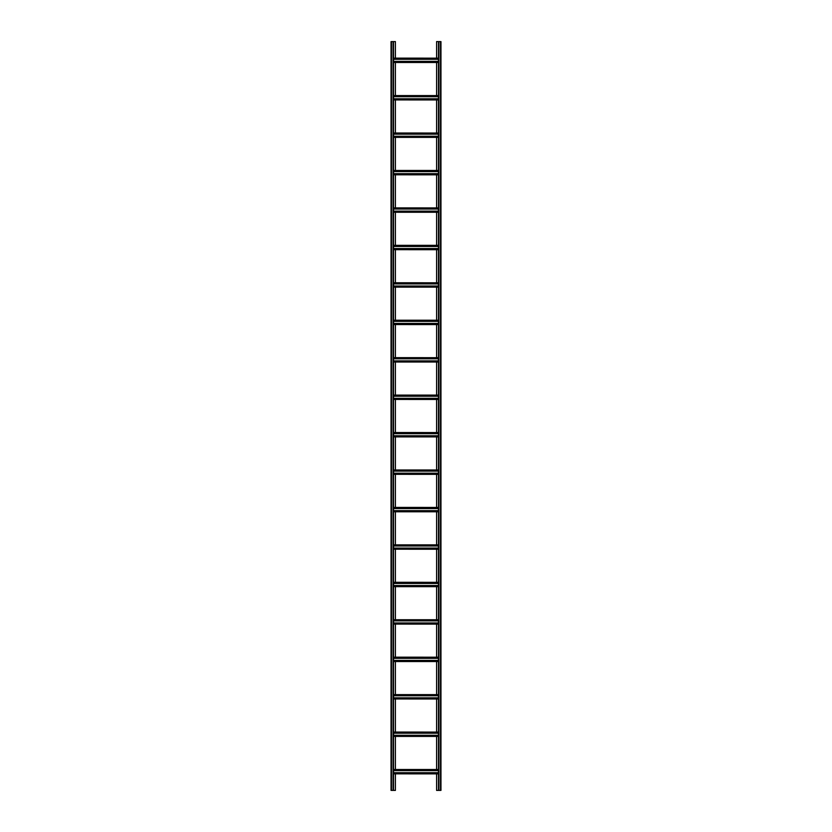 <?xml version="1.0" encoding="UTF-8"?>
<svg xmlns="http://www.w3.org/2000/svg" width="832" height="832" viewBox="0 0 832 832"><rect width="100%" height="100%" fill="white"/><g stroke="black" fill="none" stroke-linecap="round" stroke-linejoin="round"><path stroke-width="1.25" d="M393.536 41.6L393.536 790.4L391.04 790.4L391.04 41.6L395.408 41.6L395.408 58.136M393.536 790.4L395.408 790.4L395.408 773.864M395.408 62.494L395.408 95.576M395.408 99.934L395.408 133.016M395.408 137.374L395.408 170.456M395.408 174.814L395.408 207.896M395.408 212.254L395.408 245.336M395.408 249.694L395.408 282.776M395.408 287.134L395.408 320.216M395.408 324.574L395.408 357.656M395.408 362.014L395.408 395.096M395.408 399.454L395.408 432.546M395.408 436.904L395.408 469.986M395.408 474.344L395.408 507.426M395.408 511.784L395.408 544.866M395.408 549.224L395.408 582.306M395.408 586.664L395.408 619.746M395.408 624.104L395.408 657.186M395.408 661.544L395.408 694.626M395.408 698.984L395.408 732.066M395.408 736.424L395.408 769.506M438.464 790.4L438.464 41.6L440.96 41.6L440.96 790.4L436.592 790.4L436.592 773.864M438.464 41.6L436.592 41.6L436.592 58.136M436.592 769.506L436.592 736.424M436.592 732.066L436.592 698.984M436.592 694.626L436.592 661.544M436.592 657.186L436.592 624.104M436.592 619.746L436.592 586.664M436.592 582.306L436.592 549.224M436.592 544.866L436.592 511.784M436.592 507.426L436.592 474.344M436.592 469.986L436.592 436.904M436.592 432.546L436.592 399.454M436.592 395.096L436.592 362.014M436.592 357.656L436.592 324.574M436.592 320.216L436.592 287.134M436.592 282.776L436.592 249.694M436.592 245.336L436.592 212.254M436.592 207.896L436.592 174.814M436.592 170.456L436.592 137.374M436.592 133.016L436.592 99.934M436.592 95.576L436.592 62.494M393.536 770.65L438.464 770.65M393.536 772.71L438.464 772.71M393.536 733.21L438.464 733.21M393.536 735.27L438.464 735.27M393.536 695.77L438.464 695.77M393.536 697.83L438.464 697.83M393.536 658.33L438.464 658.33M393.536 660.39L438.464 660.39M393.536 620.89L438.464 620.89M393.536 622.95L438.464 622.95M393.536 583.45L438.464 583.45M393.536 585.51L438.464 585.51M393.536 546.01L438.464 546.01M393.536 548.07L438.464 548.07M393.536 508.57L438.464 508.57M393.536 510.63L438.464 510.63M393.536 471.13L438.464 471.13M393.536 473.19L438.464 473.19M393.536 433.69L438.464 433.69M393.536 435.75L438.464 435.75M393.536 396.25L438.464 396.25M393.536 398.31L438.464 398.31M393.536 358.81L438.464 358.81M393.536 360.87L438.464 360.87M393.536 321.37L438.464 321.37M393.536 323.43L438.464 323.43M393.536 283.93L438.464 283.93M393.536 285.99L438.464 285.99M393.536 246.49L438.464 246.49M393.536 248.55L438.464 248.55M393.536 209.05L438.464 209.05M393.536 211.11L438.464 211.11M393.536 171.61L438.464 171.61M393.536 173.67L438.464 173.67M393.536 134.17L438.464 134.17M393.536 136.23L438.464 136.23M393.536 96.73L438.464 96.73M393.536 98.79L438.464 98.79M393.536 59.29L438.464 59.29M393.536 61.35L438.464 61.35M391.477 790.4L391.477 41.6M393.099 41.6L393.099 790.4M440.523 41.6L440.523 790.4M438.901 790.4L438.901 41.6M393.536 770.151L438.464 770.151M393.536 769.506L438.464 769.506L393.536 769.496M438.464 769.85L393.536 769.85M438.464 773.854L393.536 773.854L438.464 773.864M393.536 773.51L438.464 773.51M438.464 773.209L393.536 773.209M393.536 732.711L438.464 732.711M393.536 732.066L438.464 732.066L393.536 732.056M438.464 732.41L393.536 732.41M438.464 736.414L393.536 736.414L438.464 736.424M393.536 736.07L438.464 736.07M438.464 735.769L393.536 735.769M393.536 695.271L438.464 695.271M393.536 694.626L438.464 694.626L393.536 694.616M438.464 694.97L393.536 694.97M438.464 698.974L393.536 698.974L438.464 698.984M393.536 698.63L438.464 698.63M438.464 698.329L393.536 698.329M393.536 657.831L438.464 657.831M393.536 657.186L438.464 657.186L393.536 657.176M438.464 657.53L393.536 657.53M438.464 661.534L393.536 661.534L438.464 661.544M393.536 661.19L438.464 661.19M438.464 660.889L393.536 660.889M393.536 620.391L438.464 620.391M393.536 619.746L438.464 619.746L393.536 619.736M438.464 620.09L393.536 620.09M438.464 624.094L393.536 624.094L438.464 624.104M393.536 623.75L438.464 623.75M438.464 623.449L393.536 623.449M393.536 582.951L438.464 582.951M393.536 582.306L438.464 582.306L393.536 582.296M438.464 582.65L393.536 582.65M438.464 586.654L393.536 586.654L438.464 586.664M393.536 586.31L438.464 586.31M438.464 586.009L393.536 586.009M393.536 545.511L438.464 545.511M393.536 544.866L438.464 544.866L393.536 544.856M438.464 545.21L393.536 545.21M438.464 549.214L393.536 549.214L438.464 549.224M393.536 548.87L438.464 548.87M438.464 548.569L393.536 548.569M393.536 508.071L438.464 508.071M393.536 507.426L438.464 507.426L393.536 507.416M438.464 507.77L393.536 507.77M438.464 511.774L393.536 511.774L438.464 511.784M393.536 511.43L438.464 511.43M438.464 511.129L393.536 511.129M393.536 470.631L438.464 470.631M393.536 469.986L438.464 469.986L393.536 469.976M438.464 470.33L393.536 470.33M438.464 474.334L393.536 474.334L438.464 474.344M393.536 473.99L438.464 473.99M438.464 473.689L393.536 473.689M393.536 433.191L438.464 433.191M393.536 432.546L438.464 432.546L393.536 432.536M438.464 432.89L393.536 432.89M438.464 436.894L393.536 436.894L438.464 436.904M393.536 436.55L438.464 436.55M438.464 436.249L393.536 436.249M393.536 395.751L438.464 395.751M393.536 395.106L438.464 395.106L393.536 395.096M438.464 395.45L393.536 395.45M438.464 399.454L393.536 399.454L438.464 399.464M393.536 399.11L438.464 399.11M438.464 398.809L393.536 398.809M393.536 358.311L438.464 358.311M393.536 357.666L438.464 357.666L393.536 357.656M438.464 358.01L393.536 358.01M438.464 362.014L393.536 362.014L438.464 362.024M393.536 361.67L438.464 361.67M438.464 361.369L393.536 361.369M393.536 320.871L438.464 320.871M393.536 320.226L438.464 320.226L393.536 320.216M438.464 320.57L393.536 320.57M438.464 324.574L393.536 324.574L438.464 324.584M393.536 324.23L438.464 324.23M438.464 323.929L393.536 323.929M393.536 283.431L438.464 283.431M393.536 282.786L438.464 282.786L393.536 282.776M438.464 283.13L393.536 283.13M438.464 287.134L393.536 287.134L438.464 287.144M393.536 286.79L438.464 286.79M438.464 286.489L393.536 286.489M393.536 245.991L438.464 245.991M393.536 245.346L438.464 245.346L393.536 245.336M438.464 245.69L393.536 245.69M438.464 249.694L393.536 249.694L438.464 249.704M393.536 249.35L438.464 249.35M438.464 249.049L393.536 249.049M393.536 208.551L438.464 208.551M393.536 207.906L438.464 207.906L393.536 207.896M438.464 208.25L393.536 208.25M438.464 212.254L393.536 212.254L438.464 212.264M393.536 211.91L438.464 211.91M438.464 211.609L393.536 211.609M393.536 171.111L438.464 171.111M393.536 170.466L438.464 170.466L393.536 170.456M438.464 170.81L393.536 170.81M438.464 174.814L393.536 174.814L438.464 174.824M393.536 174.47L438.464 174.47M438.464 174.169L393.536 174.169M393.536 133.671L438.464 133.671M393.536 133.026L438.464 133.026L393.536 133.016M438.464 133.37L393.536 133.37M438.464 137.374L393.536 137.374L438.464 137.384M393.536 137.03L438.464 137.03M438.464 136.729L393.536 136.729M393.536 96.231L438.464 96.231M393.536 95.586L438.464 95.586L393.536 95.576M438.464 95.93L393.536 95.93M438.464 99.934L393.536 99.934L438.464 99.944M393.536 99.59L438.464 99.59M438.464 99.289L393.536 99.289M393.536 58.791L438.464 58.791M393.536 58.146L438.464 58.146L393.536 58.136M438.464 58.49L393.536 58.49M438.464 62.494L393.536 62.494L438.464 62.504M393.536 62.15L438.464 62.15M438.464 61.849L393.536 61.849"/></g></svg>
